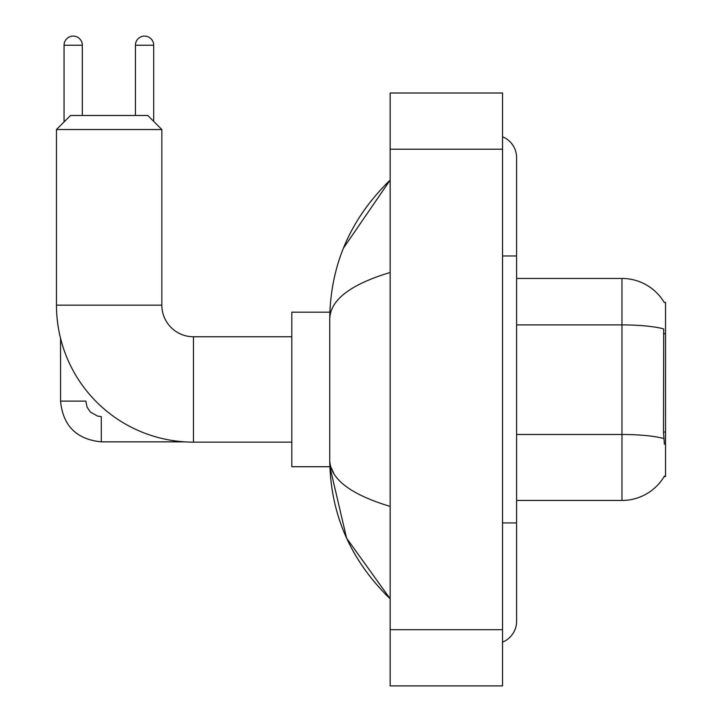 <?xml version="1.0" encoding="UTF-8"?>
<svg xmlns="http://www.w3.org/2000/svg" width="722" height="722" viewBox="0 0 722 722"><rect width="100%" height="100%" fill="white"/><g stroke="black" fill="none" stroke-linecap="round" stroke-linejoin="round"><path stroke-width="1.08" d="M516.6 500.445L621.976 500.445A49.177 49.177 0 0 0 664.393 476.141L664.15 476.556L665.531 476.556L665.531 302.347L664.249 302.518A49.177 49.177 0 0 0 621.976 278.457A49.177 49.177 0 0 1 664.15 302.347A49.177 49.177 0 0 0 621.976 278.457L516.6 278.457M664.393 444.247L663.491 432.036L663.689 328.916A49.177 8.538 180 0 0 621.976 324.9L621.976 278.457A49.177 49.177 0 0 1 664.249 302.518M291.805 442.135L193.46 442.135A136.981 136.981 0 0 1 56.469 305.153L56.469 129.527L70.521 115.484L147.793 115.484L161.845 129.527L56.469 129.527M193.46 442.135L193.46 336.768A31.615 31.615 0 0 1 161.845 305.153L161.845 129.527M329.864 312.175L291.805 312.175L291.805 466.728L329.864 466.728L346.614 538.188L390.151 598.791C350.477 560.272 330.342 514.01 329.737 459.986C330.189 478.894 350.323 494.371 390.151 506.42M64.059 121.946L64.059 45.233A9.133 9.133 0 0 1 73.193 36.1A9.133 9.133 0 0 1 82.326 45.233L82.326 115.484M184.688 441.855L101.288 441.855C76.568 439.409 62.985 425.836 60.549 401.116C62.985 425.836 76.568 439.409 101.288 441.855L101.288 416.567L97.669 416.134L90.358 412.036L87.064 407.145L85.837 401.116L60.576 401.116L60.549 338.311M135.429 115.484L135.429 45.233A9.133 9.133 0 0 1 144.562 36.1A9.133 9.133 0 0 1 153.696 45.233L153.696 121.386M502.548 522.927L516.6 522.927L516.6 157.631A22.481 22.481 0 0 0 502.548 136.792A22.481 22.481 0 0 1 516.6 157.631A22.481 22.481 0 0 0 502.548 136.792M502.548 642.111A22.481 22.481 0 0 0 516.6 621.272A22.481 22.481 0 0 1 502.548 642.111A22.481 22.481 0 0 0 516.6 621.272A22.481 22.481 0 0 1 502.548 642.111M390.151 272.483C350.414 284.459 330.279 299.946 329.737 318.916L329.737 459.986M390.151 685.9L502.548 685.9L502.548 93.003L390.151 93.003L390.151 685.9M329.737 318.916C330.342 264.893 350.477 218.622 390.151 180.112L343.419 248.188M333.952 473.749L330.739 466.728M665.531 333.69L663.491 333.69M665.531 432.036L663.491 432.036M621.976 500.445L621.976 324.9L516.6 324.9M663.843 438.543A49.177 8.538 180 0 0 621.976 434.482L516.6 434.482M56.469 305.153L161.845 305.153M64.059 45.233L82.326 45.233M135.429 45.233L153.696 45.233M502.548 255.976L516.6 255.976M390.151 629.701L502.548 629.701M390.151 149.201L502.548 149.201M291.805 336.768L193.46 336.768M516.6 522.927L516.6 621.272M390.151 180.112L385.259 184.832M390.151 598.791L385.259 594.071"/></g></svg>
